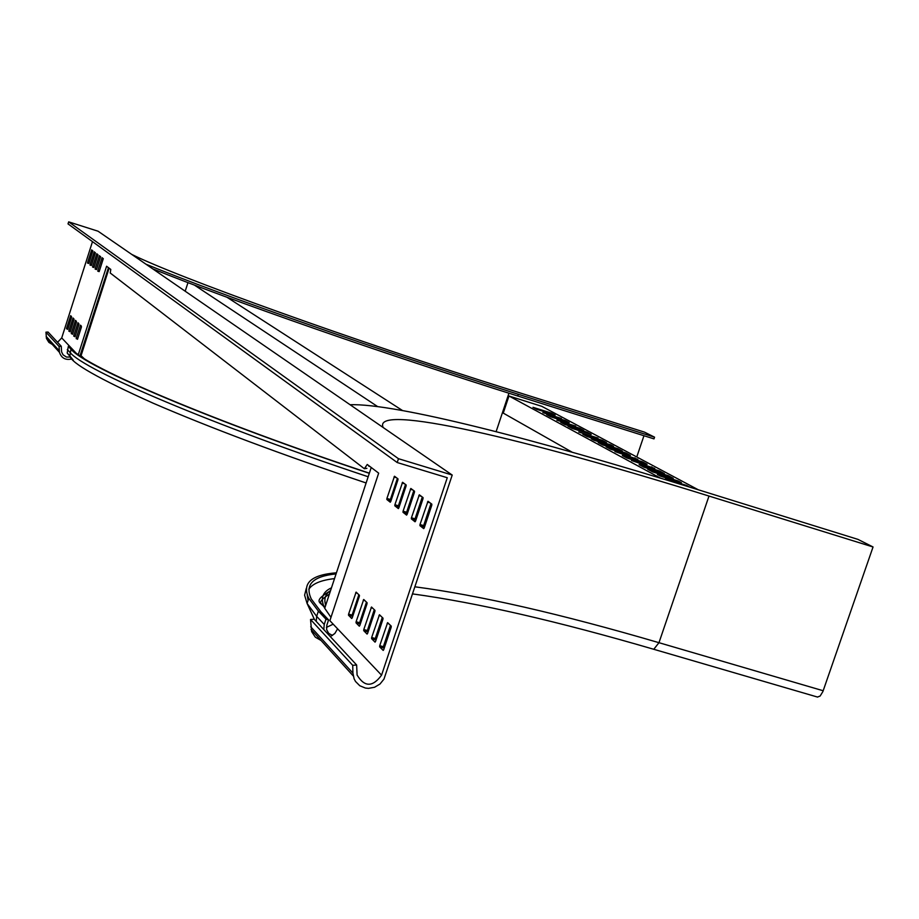 <?xml version="1.0" encoding="UTF-8"?>
<svg xmlns="http://www.w3.org/2000/svg" width="919" height="919" viewBox="0 0 919 919"><rect width="100%" height="100%" fill="white"/><g stroke="black" fill="none" stroke-linecap="round" stroke-linejoin="round"><path stroke-width="1.38" d="M152.611 268.785C230.623 300.375 385.084 354.355 517.742 395.997L653.983 438.88L654.558 437.18L644.518 432.137L509.586 389.61C354.16 340.823 176.655 276.883 131.658 254.356M145.96 264.201C221.893 295.355 381.362 351.253 518.316 394.274L654.558 437.18M636.764 456.973L643.955 435.721M73.256 360.191L69.855 355.906L70.993 349.231L68.316 346.406L69.89 346.888L72.578 349.714C86.788 367.462 214.46 421.706 369.358 473.159M70.993 349.231C85.191 367.037 213.53 421.58 369.3 473.319M70.866 357.434L67.19 353.022L68.316 346.406M698.245 489.758L541.75 406.313L508.965 395.997L503.256 413.102L572.181 452.217M508.965 395.997L660.497 478.156M593.95 440.235L613.536 446.358L610.779 444.876L591.25 438.777L593.95 440.235M587.034 436.502L606.483 442.579L602.232 440.304L582.864 434.239L587.034 436.502M578.729 432.01L598.016 438.041L578.729 432.01M572.043 428.403L591.204 434.4L587.08 432.194L568.011 426.221L572.043 428.403M602.554 444.876L622.312 451.045L617.901 448.69L598.235 442.544L602.554 444.876M564.737 424.452L583.749 430.414L579.705 428.243L560.774 422.315L564.737 424.452M556.845 420.19L575.696 426.094L556.845 420.19M550.492 416.755L569.217 422.637L565.3 420.534L546.656 414.687L550.492 416.755M542.853 412.631L561.417 418.467L542.853 412.631M536.707 409.311L555.156 415.101L551.366 413.079L532.997 407.312L536.707 409.311M639.096 464.612L643.828 467.162L664.391 473.572L659.578 470.987L639.096 464.612M606.115 446.806L610.515 449.173L630.423 455.387L625.942 452.998L606.115 446.806M647.723 469.276L652.536 471.872L673.271 478.328L668.366 475.697L647.723 469.276M614.949 451.574L637.855 459.374L614.949 451.574M657.395 474.503L660.52 476.18L681.416 482.682L678.233 480.982L657.395 474.503M622.312 455.548L626.873 458.007L647.102 464.313L642.461 461.832L622.312 455.548M689.675 487.104L686.447 485.37L665.459 478.856L668.917 480.717M631.468 460.499L654.81 468.437L631.468 460.499M551.113 413.837L551.366 413.079M565.036 421.327L565.3 420.534M579.429 429.058L579.705 428.243M617.602 449.575L617.901 448.69M659.245 471.964L659.578 470.987M586.804 433.021L587.08 432.194M625.632 453.894L625.942 452.998M668.033 476.697L668.366 475.697M634.753 458.397L634.949 457.811M678.015 481.625L678.233 480.982M601.945 441.154L602.232 440.304M642.14 462.774L642.461 461.832M686.229 486.036L686.447 485.37M651.594 467.438L651.801 466.829M80.01 355.791L108.465 267.67M366.911 468.345L364.349 468.724L110.223 272.989L110.797 269.439L106.604 266.246L78.322 354.585M187.993 282.627L185.178 291.208M377.606 406.566L194.391 285.074M226.936 297.239L402.499 410.529M90.108 264.488L91.349 265.465L95.277 253.184L94.255 251.783L90.108 264.488L91.521 264.925M87.592 262.501L88.81 263.466L92.716 251.266L91.705 249.876L87.592 262.501L88.982 262.937M330.312 636.603L334.815 633.513L337.606 628.826L329.875 620.681L378.662 473.147L367.255 464.474L364.349 468.724M381.557 675.166L447.266 477.731L397.203 462.533L398.467 458.707L452.217 475.054L383.981 679.095L380.007 684.023L374.573 687.263L368.45 688.365L365.383 688.044L359.788 685.746L355.538 681.496L354.114 678.831L352.919 673.11L352.724 665.322L356.641 665.011L357.089 675.017C364.487 687.24 372.643 687.297 381.557 675.166L337.606 628.826M57.564 342.293L61.722 337.928L92.486 241.628M92.658 266.499L93.922 267.486L97.873 255.126L96.84 253.713L92.658 266.499L94.094 266.947M95.243 268.532L96.518 269.531L100.504 257.09L99.447 255.666L95.243 268.532L96.69 268.991M97.873 270.6L99.16 271.61L103.158 259.089L102.101 257.653L97.873 270.6L99.332 271.059M66.593 328.221L67.742 329.393L71.625 317.239L70.694 315.665L66.593 328.221L67.983 328.646M68.971 330.633L70.143 331.816L74.048 319.582L73.095 317.997L68.971 330.633L70.372 331.07M71.372 333.069L72.555 334.275L76.495 321.96L75.53 320.352L71.372 333.069L72.808 333.517M73.819 335.55L75.013 336.768L78.977 324.373L78 322.741L73.819 335.55L75.266 335.986M76.288 338.054L77.506 339.283L81.492 326.808L80.504 325.165L76.288 338.054L77.759 338.502M415.583 521.039L415.043 521.785L411.356 518.867L411.436 517.765L419.317 494.801L423.073 497.593L423.004 498.707L415.583 521.039M424.245 527.874L423.693 528.62L419.926 525.645L420.006 524.519L427.99 501.28L431.838 504.152L431.769 505.266L424.245 527.874M407.117 514.364L406.577 515.099L402.993 512.262L403.073 511.171L410.85 488.471L414.515 491.205L414.435 492.297L407.117 514.364M398.846 507.851L398.364 508.598L394.814 505.806L394.894 504.726L402.579 482.28L406.164 484.956L406.083 486.025L398.846 507.851M390.77 501.475L390.265 502.211L386.83 499.499L386.91 498.443L394.492 476.237L397.996 478.856L397.916 479.913L390.77 501.475M383.717 649.722L383.189 650.422L379.639 646.827L379.731 645.666L387.623 622.634L391.264 626.138L391.172 627.286L383.717 649.722M375.561 641.451L375.044 642.151L371.575 638.636L371.667 637.499L379.467 614.731L383.016 618.154L382.924 619.291L375.561 641.451M367.6 633.386L367.083 634.076L363.706 630.641L363.798 629.526L371.494 607.011L374.963 610.354L374.872 611.48L367.6 633.386M359.823 625.494L359.318 626.195L356.021 622.841L356.112 621.726L363.717 599.475L367.095 602.738L367.014 603.84L359.823 625.494M352.23 617.798L351.736 618.487L348.508 615.213L348.6 614.122L356.112 592.112L359.421 595.294L359.329 596.385L352.23 617.798M398.467 458.707L68.672 221.858L68.017 223.891L397.203 462.533M68.672 221.858L98.046 231.209L452.217 475.054M369.438 466.128L368.852 466.301M422.292 497.018L415.043 518.844L415.733 520.556M431 503.52L423.648 525.611L424.406 527.391M413.791 490.666L406.635 512.239L407.266 513.893M405.497 484.451L398.421 505.783L399.007 507.38M397.387 478.397L390.403 499.476L390.92 501.016M390.472 625.368L383.372 646.7L384.073 648.653M382.281 617.442L375.274 638.521L375.917 640.394M374.286 609.699L367.37 630.537L367.945 632.341M366.474 602.129L359.639 622.737L360.168 624.472M358.847 594.742L352.092 615.121L352.574 616.787M52.257 344.407L48.879 342.396L46.49 338.514L45.95 332.161L48.075 332.046L61.251 346.268L61.596 351.874L63.043 354.814L66.467 357.054L70.591 357.043M61.251 346.268L59.046 346.383L59.436 352.31C61.458 358.123 65.513 360.351 71.602 359.007M59.046 346.383L45.95 332.161M356.641 665.011L314.206 619.211L310.53 619.486L311.633 631.594L315.309 637.154L321.087 640.497M310.53 619.486L352.724 665.322M350.093 404.739C394.688 403.108 534.628 438.891 695.752 488.988L857.921 539.373L873.05 546.977L708.997 496.053C524.68 438.673 371.598 402.717 383.166 427.519M873.05 546.977L822.884 691.57L820.127 696.051L817.439 697.039M316.216 621.382L316.653 616.339L318.376 611.112L325.981 619.165L328.588 619.911L320.961 611.847L311.3 599.027C304.534 584.679 312.793 576.293 336.078 573.893M318.376 611.112L308.773 598.338C301.765 583.347 310.99 574.834 336.434 572.79M323.787 629.561L324.235 624.449L325.981 619.165M328.588 619.911L326.842 625.196L326.624 629.618L328.715 633.398L332.517 635.454M517.742 395.997L518.316 394.274M496.111 431.666L508.942 393.217M80.838 356.354L109.12 268.164M80.458 355.125L83.893 358.364M67.317 349.53L69.982 352.391C84.123 370.346 212.415 425.015 368.163 476.754M61.722 337.928L75.289 352.23M59.23 350.736L46.134 336.365M87.5 263.064L88.81 263.477M91.475 250.336L92.819 250.761M90.016 265.051L91.349 265.465M94.025 252.243L95.381 252.679M96.598 254.172L97.977 254.609M92.566 267.061L93.91 267.486M99.218 256.137L100.608 256.573M95.151 269.106L96.518 269.531M101.86 258.113L103.273 258.561M97.77 271.174L99.16 271.61M70.464 316.113L71.464 316.423M66.49 328.795L67.811 329.197M72.865 318.445L73.876 318.755M68.868 331.208L70.2 331.61M75.301 320.8L76.311 321.11M71.28 333.654L72.624 334.068M77.77 323.201L78.793 323.511M73.715 336.124L75.082 336.549M80.263 325.625L81.297 325.935M76.197 338.64L77.575 339.065M310.725 626.792L352.919 673.11M419.926 525.645L423.579 526.725M420.006 524.519L423.648 525.611M427.473 502.061L430.092 502.842M411.356 518.867L414.963 519.947M411.436 517.765L415.043 518.844M418.811 495.571L421.396 496.34M410.345 489.23L412.907 489.999M403.073 511.171L406.635 512.239M402.993 512.262L406.554 513.33M402.085 483.038L404.613 483.796M394.894 504.726L398.421 505.783M394.814 505.806L398.341 506.863M394.01 476.984L396.514 477.742M386.91 498.443L390.403 499.476M386.83 499.499L390.322 500.545M387.14 623.369L388.944 623.886M379.731 645.666L383.372 646.7M379.639 646.827L383.28 647.861M378.984 615.466L380.765 615.971M371.667 637.499L375.274 638.521M371.575 638.636L375.182 639.658M371.023 607.735L372.792 608.252M363.798 629.526L367.37 630.537M363.706 630.641L367.278 631.663M363.246 600.199L364.992 600.693M356.112 621.726L359.639 622.737M356.021 622.841L359.547 623.84M355.653 592.824L357.376 593.318M348.6 614.122L352.092 615.121M348.508 615.213L352 616.201M708.997 496.053L658.969 642.691L823.183 690.743M415.009 586.816C479.638 595.351 560.958 613.972 658.969 642.691L653.777 649.285L817.646 697.096M325.694 605.299C323.718 598.993 325.349 594.076 330.564 590.549M330.978 617.361L324.717 608.263C320.099 598.809 322.339 591.997 331.46 587.85M308.06 600.521L307.141 594.536M308.807 589.251C312.494 583.68 321.064 580.142 334.516 578.614M326.429 627.401L333.195 624.173M324.235 624.449L316.653 616.339L307.095 603.461L304.603 595.19L306.268 588.493M67.19 353.022L69.855 355.906C70.935 362.913 98.597 378.639 152.841 403.062C210.003 427.76 281.088 454.4 366.118 482.969M46.329 337.87L59.436 352.31M353.229 675.913L311.024 629.412M329.416 591.411C310.542 602.669 322.856 602.519 324.717 608.263L371.23 467.495M314.424 619.463L307.095 603.461L308.773 598.338M653.777 649.285C557.753 621.244 477.375 602.795 412.642 593.915M329.393 594.111C313.425 604.484 324.028 603.484 324.981 607.459"/></g></svg>
